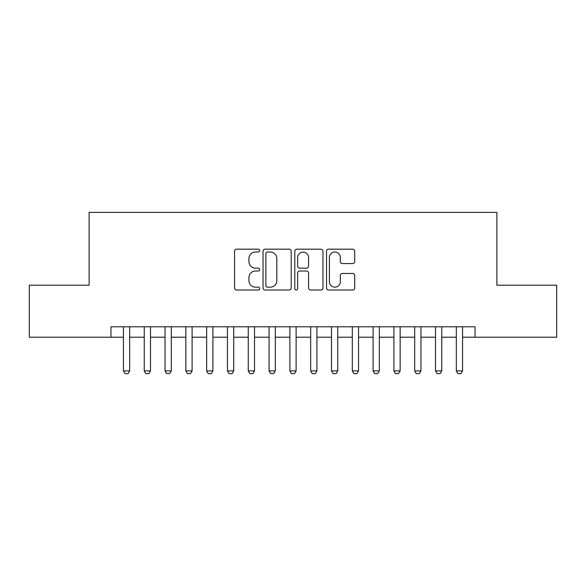 <?xml version="1.0" encoding="UTF-8"?>
<svg xmlns="http://www.w3.org/2000/svg" width="586" height="586" viewBox="0 0 586 586"><rect width="100%" height="100%" fill="white"/><g stroke="black" fill="none" stroke-linecap="round" stroke-linejoin="round"><path stroke-width="0.88" d="M259.715 250.603A1.428 1.428 0 0 0 258.287 249.175L236.583 249.175A2.044 2.044 0 0 0 234.547 251.218L234.547 287.975A2.044 2.044 0 0 0 236.583 290.019L258.287 290.019A1.428 1.428 0 0 0 259.715 288.583A1.428 1.428 0 0 0 258.287 287.155L255.474 287.155A6.534 6.534 0 0 1 248.94 280.621L248.94 277.559A6.534 6.534 0 0 1 255.474 271.025L258.287 271.025A1.428 1.428 0 0 0 259.715 269.597A1.428 1.428 0 0 0 258.287 268.168L255.474 268.168A6.534 6.534 0 0 1 248.94 261.627L248.94 258.565A6.534 6.534 0 0 1 255.474 252.031L258.287 252.031A1.428 1.428 0 0 0 259.715 250.603M352.684 263.568A2.044 2.044 0 0 0 354.72 261.532L354.72 251.218A2.044 2.044 0 0 0 352.684 249.175L328.585 249.175A2.044 2.044 0 0 0 326.541 251.218L326.541 287.975A2.044 2.044 0 0 0 328.585 290.019L352.684 290.019A2.044 2.044 0 0 0 354.72 287.975L354.72 275.515A2.044 2.044 0 0 0 352.684 273.472L342.37 273.472A2.044 2.044 0 0 0 340.327 275.515L340.327 281.698A5.464 5.464 0 0 1 334.862 287.155A5.464 5.464 0 0 1 329.398 281.698L329.398 257.496A5.464 5.464 0 0 1 334.862 252.031A5.464 5.464 0 0 1 340.327 257.496L340.327 261.532A2.044 2.044 0 0 0 342.37 263.568L352.684 263.568M110.959 337.214L29.3 337.214L29.3 285.199L89.116 285.199L89.116 212.381L496.884 212.381L496.884 285.199L556.7 285.199L556.7 337.214L475.041 337.214L475.041 326.805L110.959 326.805L110.959 337.214L123.441 337.214M291.213 251.218A2.044 2.044 0 0 0 289.169 249.175L265.077 249.175A2.044 2.044 0 0 0 263.033 251.218L263.033 287.975A2.044 2.044 0 0 0 265.077 290.019L289.169 290.019A2.044 2.044 0 0 0 291.213 287.975L291.213 251.218M296.831 249.175L320.923 249.175A2.044 2.044 0 0 1 322.967 251.218L322.967 287.975A2.044 2.044 0 0 1 320.923 290.019L310.617 290.019A2.044 2.044 0 0 1 308.573 287.975L308.573 273.069A2.044 2.044 0 0 0 306.529 271.025L299.688 271.025A2.044 2.044 0 0 0 297.644 273.069L297.644 288.583A1.428 1.428 0 0 1 296.216 290.019A1.428 1.428 0 0 1 294.787 288.583L294.787 251.218A2.044 2.044 0 0 1 296.831 249.175M129.682 337.214L144.244 337.214M150.485 337.214L165.054 337.214M171.295 337.214L185.857 337.214M192.098 337.214L206.66 337.214M212.901 337.214L227.463 337.214M233.704 337.214L248.266 337.214M254.514 337.214L269.077 337.214M275.317 337.214L289.88 337.214M296.12 337.214L310.683 337.214M316.923 337.214L331.486 337.214M337.734 337.214L352.296 337.214M358.537 337.214L373.099 337.214M379.34 337.214L393.902 337.214M400.143 337.214L414.705 337.214M420.946 337.214L435.515 337.214M441.756 337.214L456.318 337.214M462.559 337.214L475.041 337.214M267.319 252.031A1.428 1.428 0 0 0 265.89 253.46L265.89 285.726A1.428 1.428 0 0 0 267.319 287.155L270.278 287.155A6.534 6.534 0 0 0 276.819 280.621L276.819 258.565A6.534 6.534 0 0 0 270.278 252.031L267.319 252.031M308.573 257.598A5.464 5.464 0 0 0 303.109 252.134A5.464 5.464 0 0 0 297.644 257.598L297.644 266.125A2.044 2.044 0 0 0 299.688 268.168L306.529 268.168A2.044 2.044 0 0 0 308.573 266.125L308.573 257.598M129.682 326.805L129.682 370.916L128.122 373.619L125.001 373.619L123.441 370.916L123.441 326.805M123.441 370.916L129.682 370.916M150.485 326.805L150.485 370.916L148.925 373.619L145.804 373.619L144.244 370.916L144.244 326.805M144.244 370.916L150.485 370.916M171.295 326.805L171.295 370.916L169.735 373.619L166.614 373.619L165.054 370.916L165.054 326.805M165.054 370.916L171.295 370.916M192.098 326.805L192.098 370.916L190.538 373.619L187.417 373.619L185.857 370.916L185.857 326.805M185.857 370.916L192.098 370.916M212.901 326.805L212.901 370.916L211.341 373.619L208.22 373.619L206.66 370.916L206.66 326.805M206.66 370.916L212.901 370.916M233.704 326.805L233.704 370.916L232.144 373.619L229.023 373.619L227.463 370.916L227.463 326.805M227.463 370.916L233.704 370.916M254.514 326.805L254.514 370.916L252.954 373.619L249.834 373.619L248.266 370.916L248.266 326.805M248.266 370.916L254.514 370.916M275.317 326.805L275.317 370.916L273.757 373.619L270.637 373.619L269.077 370.916L269.077 326.805M269.077 370.916L275.317 370.916M296.12 326.805L296.12 370.916L294.56 373.619L291.44 373.619L289.88 370.916L289.88 326.805M289.88 370.916L296.12 370.916M316.923 326.805L316.923 370.916L315.363 373.619L312.243 373.619L310.683 370.916L310.683 326.805M310.683 370.916L316.923 370.916M337.734 326.805L337.734 370.916L336.166 373.619L333.046 373.619L331.486 370.916L331.486 326.805M331.486 370.916L337.734 370.916M358.537 326.805L358.537 370.916L356.977 373.619L353.856 373.619L352.296 370.916L352.296 326.805M352.296 370.916L358.537 370.916M379.34 326.805L379.34 370.916L377.78 373.619L374.659 373.619L373.099 370.916L373.099 326.805M373.099 370.916L379.34 370.916M400.143 326.805L400.143 370.916L398.583 373.619L395.462 373.619L393.902 370.916L393.902 326.805M393.902 370.916L400.143 370.916M420.946 326.805L420.946 370.916L419.386 373.619L416.265 373.619L414.705 370.916L414.705 326.805M414.705 370.916L420.946 370.916M441.756 326.805L441.756 370.916L440.196 373.619L437.075 373.619L435.515 370.916L435.515 326.805M435.515 370.916L441.756 370.916M462.559 326.805L462.559 370.916L460.999 373.619L457.878 373.619L456.318 370.916L456.318 326.805M456.318 370.916L462.559 370.916"/></g></svg>
